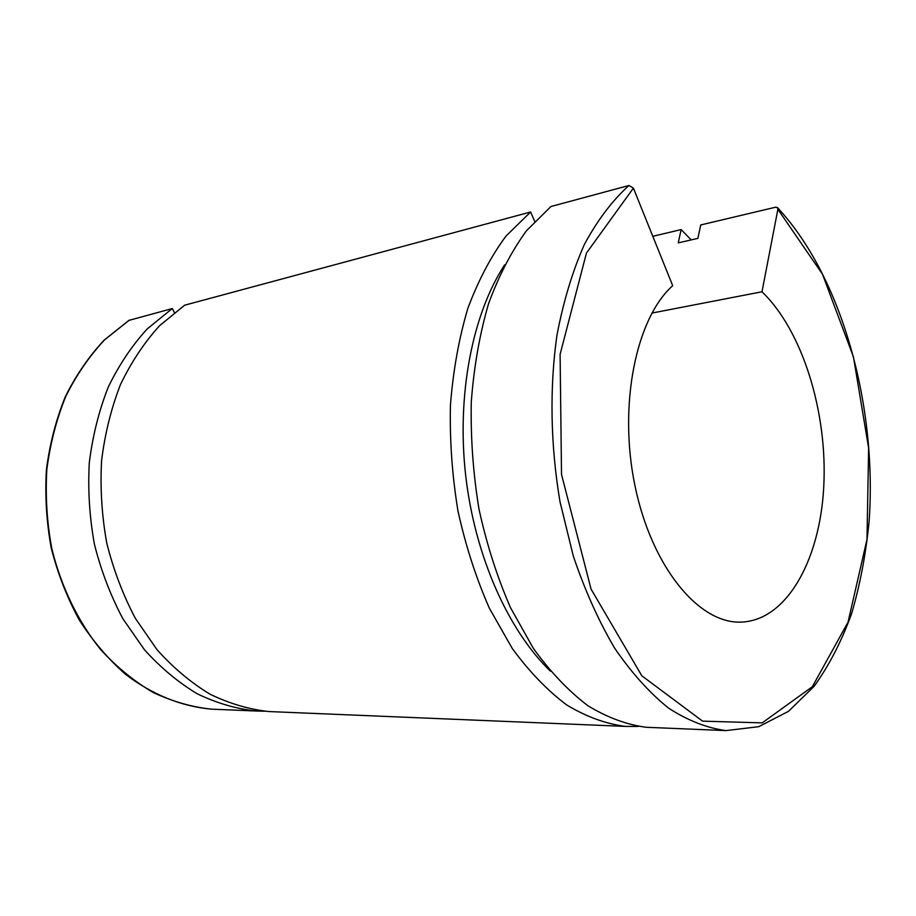 <?xml version="1.0" encoding="UTF-8"?>
<svg xmlns="http://www.w3.org/2000/svg" width="916" height="916" viewBox="0 0 916 916"><rect width="100%" height="100%" fill="white"/><g stroke="black" fill="none" stroke-linecap="round" stroke-linejoin="round"><path stroke-width="1.37" d="M652.81 236.305L681.149 229.595L678.241 242.877L697.889 238.366L700.751 224.947L775.497 207.234L777.478 207.623L777.879 209.317L761.998 291.769L651.894 313.077M174.418 312.528L172.288 308.543L128.904 320.394M534.658 221.351L530.627 211.985L184.666 305.2L159.67 325.627C144.407 342.366 131.354 361.969 120.523 384.434C111.225 408.261 104.905 433.692 101.573 460.748C100.096 488.274 101.825 515.731 106.771 543.131C113.515 569.97 123.053 595.068 135.408 618.426L157.014 649.684C173.364 667.901 191.043 682.741 210.039 694.202C229.458 703.602 249.072 709.385 268.869 711.549L273.552 711.743M761.998 291.769C803 331.26 827.846 413.391 823.724 487.369C819.751 561.256 785.802 621.953 739.533 622.136C697.935 622.628 651.425 566.237 634.925 485.514C618.174 404.906 636.105 318.127 672.699 285.7L633.403 188.124L628.96 185.49L550.951 206.512L526.494 230.74C511.586 251.11 498.922 275.464 488.514 303.803C479.686 334.088 473.95 366.732 471.293 401.758C470.549 437.516 473.125 473.332 478.999 509.193C486.705 544.344 497.205 577.183 510.498 607.686L533.364 648.391C550.424 671.978 568.596 691.088 587.866 705.698C607.411 717.583 626.888 724.774 646.295 727.281L650.864 727.464M172.288 308.543L147.327 328.81C132.087 345.424 119.057 364.866 108.248 387.125C98.951 410.723 92.642 435.913 89.299 462.706C87.799 489.957 89.505 517.139 94.417 544.253C101.115 570.828 110.618 595.663 122.904 618.781L144.442 649.73C160.735 667.764 178.345 682.466 197.295 693.824C216.668 703.133 236.248 708.858 256.022 711.011L264.793 711.24M530.627 211.985L506.056 236.019C491.068 256.205 478.335 280.319 467.858 308.337C458.962 338.256 453.157 370.511 450.443 405.078C449.642 440.39 452.16 475.725 458 511.105C465.66 545.787 476.137 578.191 489.407 608.293L512.262 648.459C529.334 671.749 547.528 690.618 566.855 705.057C586.458 716.804 606.003 723.926 625.502 726.411L638.212 726.411M691.214 239.9L681.149 229.595M504.624 264.839C472.473 314.165 456.569 394.556 465.66 475.335C474.866 556.104 508.277 630.586 550.47 671.222M216.05 709.35L211.413 709.156C191.765 707.049 172.345 701.496 153.155 692.473C134.4 681.493 116.973 667.295 100.897 649.879C78.112 621.735 61.051 586.721 51.697 548.146C46.911 521.994 45.296 495.774 46.842 469.473C50.208 443.619 56.506 419.276 65.746 396.433C76.497 374.873 89.447 356.026 104.573 339.87L129.362 320.108M777.879 209.317L822.465 274.182L853.426 356.793L868.643 448.119L866.971 539.535L848.01 622.239L812.332 686.737L762.215 722.873L702.583 721.144L641.818 675.79L591.06 589.114L561.519 474.454L560.1 354.366L586.435 253.102L633.403 188.124M628.96 185.49C612.426 200.421 597.587 220.035 584.442 244.32C572.569 271.09 563.409 301.375 556.962 335.199C549.463 387.766 550.459 445.451 560.019 501.808L573.267 555.943C584.797 590.133 598.583 620.865 614.602 648.104C631.559 672.859 649.558 692.874 668.6 708.148C687.859 720.56 706.992 728.037 725.999 730.602L758.734 726.686L788.413 711.388L814.118 686.324C829.14 665.44 841.644 641.189 851.628 613.583C860.124 584.545 865.952 553.745 869.124 521.17C877.288 406.12 842.102 276.918 777.478 207.623M256.022 711.011L211.413 709.156C181.826 706.511 152.239 694.763 125.377 674.199C108.111 658.959 92.734 640.879 79.257 619.972C67.154 597.701 57.822 573.782 51.273 548.203C46.487 522.097 44.873 495.911 46.418 469.656C49.773 443.825 56.082 419.505 65.322 396.674C76.085 375.113 89.058 356.244 104.229 340.054L129.099 320.222M268.869 711.549L625.502 726.411M646.295 727.281L725.999 730.602"/></g></svg>
